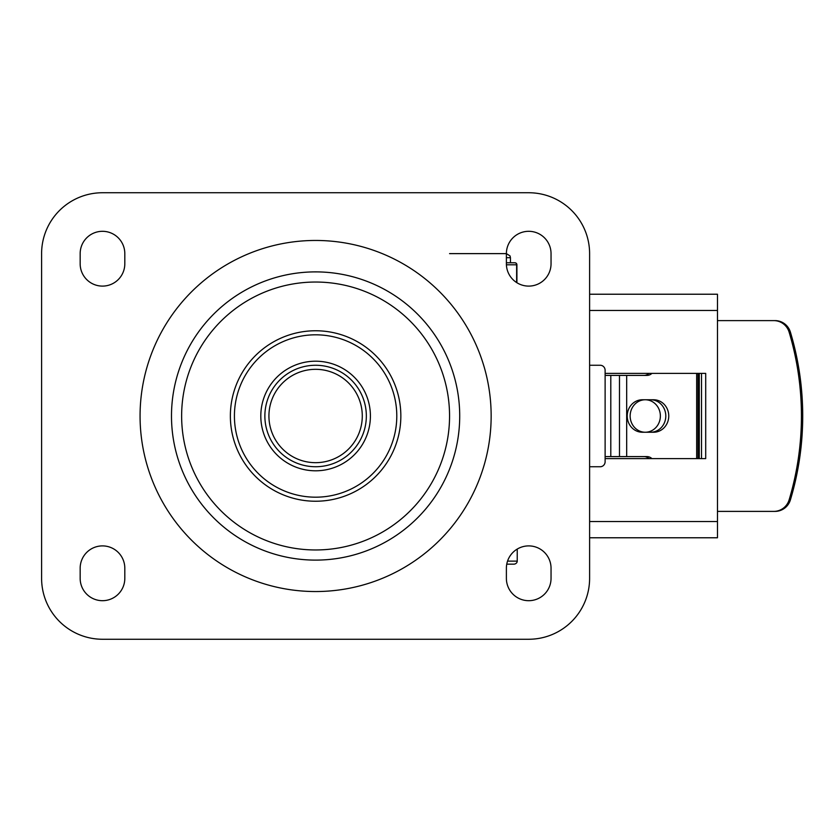 <?xml version="1.0" encoding="UTF-8"?>
<svg xmlns="http://www.w3.org/2000/svg" width="832" height="832" viewBox="0 0 832 832"><rect width="100%" height="100%" fill="white"/><g stroke="black" fill="none" stroke-linecap="round" stroke-linejoin="round"><path stroke-width="1.25" d="M396.791 416A81.182 81.182 0 0 1 275.007 486.304A81.182 81.182 0 0 1 275.007 345.696A81.182 81.182 0 0 1 396.791 416M370.406 416A54.798 54.798 0 0 1 288.205 463.455A54.798 54.798 0 0 1 288.205 368.545A54.798 54.798 0 0 1 370.406 416M449.561 416A133.952 133.952 0 0 1 248.622 532.012A133.952 133.952 0 0 1 248.622 299.988A133.952 133.952 0 0 1 449.561 416M400.847 416A85.249 85.249 0 0 1 272.979 489.819A85.249 85.249 0 0 1 272.979 342.181A85.249 85.249 0 0 1 400.847 416M459.711 416A144.102 144.102 0 0 1 243.547 540.8A144.102 144.102 0 0 1 243.547 291.2A144.102 144.102 0 0 1 459.711 416M366.34 416A50.742 50.742 0 0 0 290.233 372.06A50.742 50.742 0 0 0 290.233 459.94A50.742 50.742 0 0 0 366.34 416A50.742 50.742 0 0 0 290.233 372.06A50.742 50.742 0 0 0 290.233 459.94A50.742 50.742 0 0 0 366.34 416M41.6 578.375A60.892 60.892 0 0 0 102.492 639.257L528.715 639.257A60.892 60.892 0 0 0 589.607 578.375L589.607 253.625A60.892 60.892 0 0 0 528.715 192.743L102.492 192.743A60.892 60.892 0 0 0 41.6 253.625L41.6 578.375M124.81 253.625L124.81 263.775A22.329 22.329 0 0 1 102.492 286.104A22.329 22.329 0 0 1 80.163 263.775L80.163 253.625A22.329 22.329 0 0 1 102.492 231.306A22.329 22.329 0 0 1 124.81 253.625M80.163 578.375L80.163 568.225A22.329 22.329 0 0 1 102.492 545.896A22.329 22.329 0 0 1 124.81 568.225L124.81 578.375A22.329 22.329 0 0 1 102.492 600.694A22.329 22.329 0 0 1 80.163 578.375M551.044 253.625L551.044 263.775A22.329 22.329 0 0 1 528.715 286.104A22.329 22.329 0 0 1 506.386 263.775L506.386 253.625A22.329 22.329 0 0 1 528.715 231.306A22.329 22.329 0 0 1 551.044 253.625M506.386 578.375L506.386 568.225A22.329 22.329 0 0 1 528.715 545.896A22.329 22.329 0 0 1 551.044 568.225L551.044 578.375A22.329 22.329 0 0 1 528.715 600.694A22.329 22.329 0 0 1 506.386 578.375M701.511 373.381L701.511 458.619M589.607 537.774L717.475 537.774L717.475 294.226L589.607 294.226M605.124 373.381L705.702 373.381L705.702 458.619L605.124 458.619M699.275 373.381L699.275 458.619M645.258 399.766A16.234 15.111 90 0 0 630.146 416A16.234 15.111 90 0 0 645.258 432.234A16.234 15.111 90 0 0 660.369 416A16.234 15.111 90 0 0 645.258 399.766M610.802 375.409L605.124 375.409L605.124 456.591L610.802 456.591L610.802 375.409L646.932 375.409A8.122 7.55 90 0 0 651.934 373.381M648.96 373.381A8.122 7.55 -90 0 1 643.958 375.409M643.958 456.591A8.122 7.55 -90 0 1 648.96 458.619M651.934 458.619A8.122 7.55 90 0 0 646.932 456.591L610.802 456.591M589.607 365.258L600.215 365.258A5.075 4.898 -90 0 1 605.124 370.334L605.124 375.409M605.124 456.591L605.124 461.666A5.075 4.898 -90 0 1 600.215 466.742L589.607 466.742M773.781 320.611A16.234 16.037 90 0 1 789.121 332.124A288.34 284.752 90 0 1 789.121 499.876A16.234 16.037 90 0 1 773.781 511.389L775.06 511.389A16.234 16.037 -90 0 0 790.4 499.876A288.34 284.752 -90 0 0 790.4 332.124A16.234 16.037 -90 0 0 775.06 320.611L717.475 320.611M717.475 511.389L773.781 511.389M696.665 458.619L696.665 373.381M642.325 399.766L653.661 399.766A16.234 15.111 90 0 1 668.762 416A16.234 15.111 90 0 1 653.661 432.234L642.325 432.234A16.234 15.111 90 0 1 627.214 416A16.234 15.111 90 0 1 642.325 399.766M650.686 399.766A16.234 15.111 -90 0 1 665.798 416A16.234 15.111 -90 0 1 650.686 432.234M517.234 549.078L517.234 561.122L507.551 561.122M506.761 564.169L513.718 564.169A3.515 3.047 180 0 0 517.234 561.122M516.911 282.734L516.911 264.794A2.028 2.028 0 0 0 514.883 262.766A2.028 1.758 90 0 1 516.641 264.794L516.641 282.558M514.883 262.766L506.386 262.766M491.15 416A175.552 175.552 0 0 0 227.833 263.973A175.552 175.552 0 0 0 227.833 568.027A175.552 175.552 0 0 0 491.15 416M362.284 416A46.686 46.686 0 0 1 292.261 456.425A46.686 46.686 0 0 1 292.261 375.575A46.686 46.686 0 0 1 362.284 416M717.475 521.539L589.607 521.539M589.607 310.461L717.475 310.461M698.006 458.619L698.006 373.381M619.486 375.409L619.486 456.591M626.683 375.409L626.683 456.591M789.121 332.124L790.4 332.124M790.4 499.876L789.121 499.876M506.407 264.794L516.911 264.794M506.386 257.691L510.442 257.691L510.037 255.902L506.386 253.625L449.561 253.625M510.442 262.766L510.442 257.691"/></g></svg>
